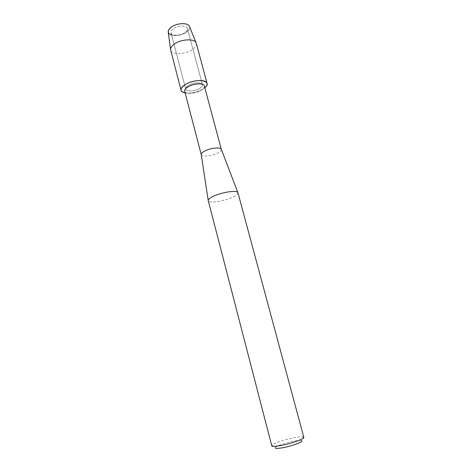 <?xml version="1.0" encoding="UTF-8"?>
<svg xmlns="http://www.w3.org/2000/svg" width="472" height="472" viewBox="0 0 472 472"><rect width="100%" height="100%" fill="white"/><g stroke="black" fill="none" stroke-linecap="round" stroke-linejoin="round"><path stroke-width="0.35" stroke-dasharray="2.36 1.77" d="M173.838 28.414C178.475 25.258 186.871 25.323 187.408 28.462C187.703 29.96 186.729 31.441 184.499 32.904C179.873 35.984 171.596 35.955 171.012 32.792C170.716 31.335 171.66 29.872 173.838 28.414C178.475 25.258 186.871 25.323 187.408 28.462C187.703 29.96 186.729 31.441 184.499 32.904C179.873 35.984 171.596 35.955 171.012 32.792C170.716 31.335 171.66 29.872 173.838 28.414M168.256 32.273C168.852 36.497 179.714 36.615 185.791 32.568C188.77 30.615 190.021 28.639 189.543 26.65C190.021 28.639 188.77 30.615 185.791 32.568C180.977 35.282 176.251 36.137 171.619 35.129M188.759 85.243C193.579 82.352 202.028 82.04 202.429 84.689C202.659 85.951 201.615 87.255 199.302 88.6C194.505 91.432 186.174 91.769 185.72 89.102C185.49 87.875 186.499 86.588 188.759 85.243C193.579 82.352 202.028 82.04 202.429 84.689C202.659 85.951 201.615 87.255 199.302 88.6C194.505 91.432 186.174 91.769 185.72 89.102C185.49 87.875 186.499 86.588 188.759 85.243M204.358 85.998C204.624 87.479 203.397 89.013 200.665 90.589C195.019 93.904 185.225 94.317 184.688 91.196M204.818 87.709L202.158 89.509C196.322 92.477 190.647 93.609 185.136 92.907C190.647 93.609 196.322 92.477 202.158 89.509L204.818 87.709M221.327 149.37C221.498 150.527 220.164 151.813 217.327 153.223C211.462 156.179 201.609 157.111 201.243 154.68M237.953 192.788C238.106 194.139 236.041 195.762 231.764 197.65C222.973 201.573 208.577 203.462 208.235 200.641M303.803 437.308L303.337 436.942C302.151 436.594 299.62 436.753 295.755 437.414C286.693 438.925 273.53 443.226 271.972 445.226L271.754 445.774M303.337 436.942L301.449 440.582C300.475 440.276 298.381 440.388 295.165 440.925C287.613 442.164 276.651 445.774 275.418 447.462L271.972 445.226M196.293 43.33C196.718 45.578 195.166 47.819 191.632 50.044C184.363 54.699 171.507 54.829 170.628 50.109M187.408 28.462L202.429 84.689L187.408 28.462M171.012 32.792L185.72 89.102L171.012 32.792"/><path stroke-width="0.71" d="M171.619 35.129C167.017 33.235 167.117 30.426 171.932 26.709C177.891 22.638 188.67 22.662 189.543 26.65L196.293 43.33L207.06 83.391C207.367 84.724 206.624 86.164 204.818 87.709C213.692 80.918 196.853 77.585 185.744 84.287C193.249 79.75 206.459 79.272 207.06 83.391M221.25 149.17C220.483 146.963 210.801 147.966 205.102 150.887C202.535 152.19 201.237 153.382 201.208 154.462L184.688 91.196C184.416 89.763 185.608 88.258 188.263 86.683C193.939 83.278 203.898 82.901 204.358 85.998L221.25 149.17L237.953 192.788L303.803 437.308C304.853 438.818 289.749 444.087 279.43 445.733C274.657 446.506 272.096 446.518 271.754 445.774L208.205 200.429C208.294 199.166 210.27 197.662 214.129 195.921C222.719 191.998 237.044 190.039 237.87 192.588M275.418 447.462C274.722 448.518 276.798 448.677 281.654 447.928C291.224 446.435 304.717 441.379 301.449 440.582M185.136 92.907C179.478 91.279 179.679 88.406 185.744 84.287C182.251 86.376 180.688 88.364 181.053 90.264C181.443 91.574 182.806 92.459 185.136 92.907M168.256 32.273L168.203 31.854C168.174 30.102 169.418 28.385 171.932 26.709C177.637 22.827 187.939 22.609 189.384 26.255M181.053 90.264L170.54 49.513C170.516 47.513 172.032 45.524 175.082 43.554C182.009 38.993 194.44 38.592 196.075 42.763M201.208 154.462L208.205 200.429M168.203 31.854L170.54 49.513"/></g></svg>
